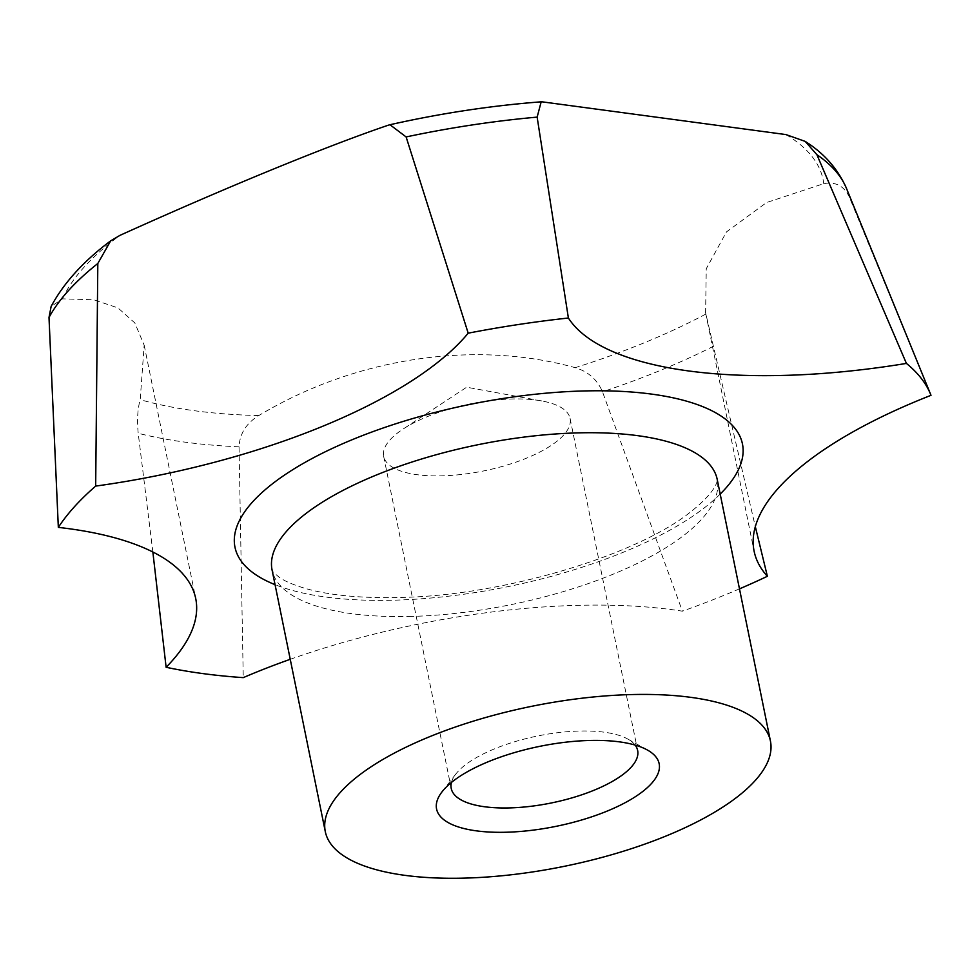 <?xml version="1.0" encoding="UTF-8"?>
<svg xmlns="http://www.w3.org/2000/svg" width="980" height="980" viewBox="0 0 980 980"><rect width="100%" height="100%" fill="white"/><g stroke="black" fill="none" stroke-linecap="round" stroke-linejoin="round"><path stroke-width="0.73" stroke-dasharray="4.9 3.68" d="M390.113 439.775A95.121 34.19 -11.5 0 1 402.902 429.191A95.121 34.19 -11.5 0 1 541.769 400.943A95.121 34.19 -11.5 0 1 570.091 418.46A95.121 34.19 -11.5 0 1 563.647 435.071A95.121 34.19 -11.5 0 1 462.548 474.332A95.121 34.19 -11.5 0 1 383.67 456.386A95.121 34.19 -11.5 0 1 390.113 439.775M451.437 782.444A95.121 34.19 -11.5 0 1 455.798 774.077A95.121 34.19 -11.5 0 1 457.672 771.836A95.121 34.19 -11.5 0 1 540.348 735.441A95.121 34.19 -11.5 0 1 627.837 739.079A95.121 34.19 -11.5 0 1 635.114 745.07M931 395.32L849.048 196.417C843.707 185.747 835.279 181.496 823.764 183.652L766.568 202.542L726.499 231.88L706.249 268.765L705.612 312.767L755.323 526.652M290.239 659.307A363.409 130.634 -11.5 0 1 682.386 611.177L602.492 391.816C597.249 379.579 588.147 371.53 575.199 367.684C473.867 339.472 354.209 358.104 258.793 415.557C246.299 423.25 239.708 433.675 239.047 446.819L243.248 677.633M152.856 552.01L138.204 433.27C136.955 419.881 137.617 408.672 140.214 399.644L144.158 345.168L134.836 322.959L118.004 307.928L93.798 299.77L62.561 298.851L51.119 306.434M705.87 314.041A390.665 140.434 -11.5 0 1 575.199 367.684M258.793 415.557A390.665 140.434 -11.5 0 1 140.214 399.644M388.362 125.183A390.665 140.434 -11.5 0 1 542.405 101.871M785.948 134.579A390.665 140.434 -11.5 0 1 823.764 183.652M739.471 588.87A454.255 163.293 -11.5 0 1 682.386 611.177M720.19 494.091A258.928 93.076 -11.5 0 1 394.132 600.189A258.928 93.076 -11.5 0 1 275.049 584.656M411.661 616.42A227.127 81.646 -11.5 0 1 272.06 569.931C273.604 570.997 268.214 568.094 279.067 577.159C284.592 581.152 293.596 584.987 306.079 588.662C329.942 595.375 360.983 598.315 399.191 597.469C502.458 596.048 636.902 555.268 690.484 512.026C715.229 492.524 717.152 481.927 717.152 480.702L717.201 479.367A227.127 81.646 -11.5 0 1 701.803 519.033A227.127 81.646 -11.5 0 1 411.661 616.42M62.561 298.851A390.665 140.434 -11.5 0 1 119.952 235.359M239.047 446.819A412.776 148.372 -11.5 0 1 138.204 433.27M713.636 346.185A412.776 148.372 -11.5 0 1 602.492 391.816M846.487 188.442A412.776 148.372 -11.5 0 1 849.048 196.417M541.769 400.943L466.664 387.21L402.902 429.191M383.67 456.386L451.229 788.447M455.798 774.077L442.041 791.828M627.837 739.079L647.437 750.043M570.091 418.46L637.649 750.521M705.612 312.767L754.11 551.177M144.17 345.156L195.718 598.56"/><path stroke-width="1.47" d="M755.041 780.729A227.127 81.646 -11.5 0 1 513.655 874.491A227.127 81.646 -11.5 0 1 325.299 831.628A227.127 81.646 -11.5 0 1 340.697 791.963A227.127 81.646 -11.5 0 1 582.096 698.201A227.127 81.646 -11.5 0 1 770.439 741.064A227.127 81.646 -11.5 0 1 755.041 780.729M110.679 240.835C83.57 261.121 63.725 282.987 51.132 306.434L49 317.496L58.334 527.387A454.255 163.293 -11.5 0 1 74.37 506.807A454.255 163.293 -11.5 0 1 95.672 486.092L97.816 263.498L110.679 240.835L119.952 235.359C226.074 187.4 327.332 145.885 388.362 125.183L389.966 124.73L406.124 136.943L468.195 333.176A363.409 130.634 -11.5 0 1 95.672 486.092M635.114 745.07A95.121 34.19 -11.5 0 1 637.649 750.521A95.121 34.19 -11.5 0 1 631.206 767.132A95.121 34.19 -11.5 0 1 530.107 806.393A95.121 34.19 -11.5 0 1 451.229 788.447A95.121 34.19 -11.5 0 1 451.437 782.444M651.455 783.535A113.57 40.817 -11.5 0 1 509.441 832.13A113.57 40.817 -11.5 0 1 442.041 791.828A113.57 40.817 -11.5 0 1 444.283 789.157A113.57 40.817 -11.5 0 1 542.994 745.707A113.57 40.817 -11.5 0 1 647.437 750.043A113.57 40.817 -11.5 0 1 651.455 783.535M537.138 117.122L541.181 101.822L542.405 101.871L785.948 134.579L805.205 141.402L816.891 154.681L906.414 363.409A363.409 130.634 -11.5 0 1 568.388 318.022L537.138 117.122A412.776 148.372 -11.5 0 0 406.124 136.943M755.323 526.652L767.377 576.289A363.409 130.634 -11.5 0 1 754.11 551.177A363.409 130.634 -11.5 0 1 931 395.32A454.255 163.293 -11.5 0 0 930.62 394.352A454.255 163.293 -11.5 0 0 906.414 363.409M58.334 527.387A363.409 130.634 -11.5 0 1 195.718 598.56A363.409 130.634 -11.5 0 1 166.122 667.282A454.255 163.293 -11.5 0 0 243.248 677.633A363.409 130.634 -11.5 0 1 290.239 659.307M166.122 667.282L152.856 552.01M468.195 333.176A454.255 163.293 -11.5 0 1 568.388 318.022M767.377 576.289A454.255 163.293 -11.5 0 1 739.471 588.87M275.049 584.656A258.928 93.076 -11.5 0 1 292.334 469.959A258.928 93.076 -11.5 0 1 583.296 390.971A258.928 93.076 -11.5 0 1 724.894 489.179A258.928 93.076 -11.5 0 1 720.19 494.091M325.299 831.628L272.06 569.931A227.127 81.646 -11.5 0 1 287.459 530.266A227.127 81.646 -11.5 0 1 577.588 432.891A227.127 81.646 -11.5 0 1 717.201 479.367L770.439 741.064M49 317.496A412.776 148.372 -11.5 0 1 68.441 290.631A412.776 148.372 -11.5 0 1 97.816 263.498M816.891 154.681A412.776 148.372 -11.5 0 1 846.487 188.442L930.62 394.352M541.181 101.822C491.36 105.644 440.963 113.276 389.966 124.73M805.205 141.402C824.303 153.468 838.059 169.148 846.487 188.442"/></g></svg>
